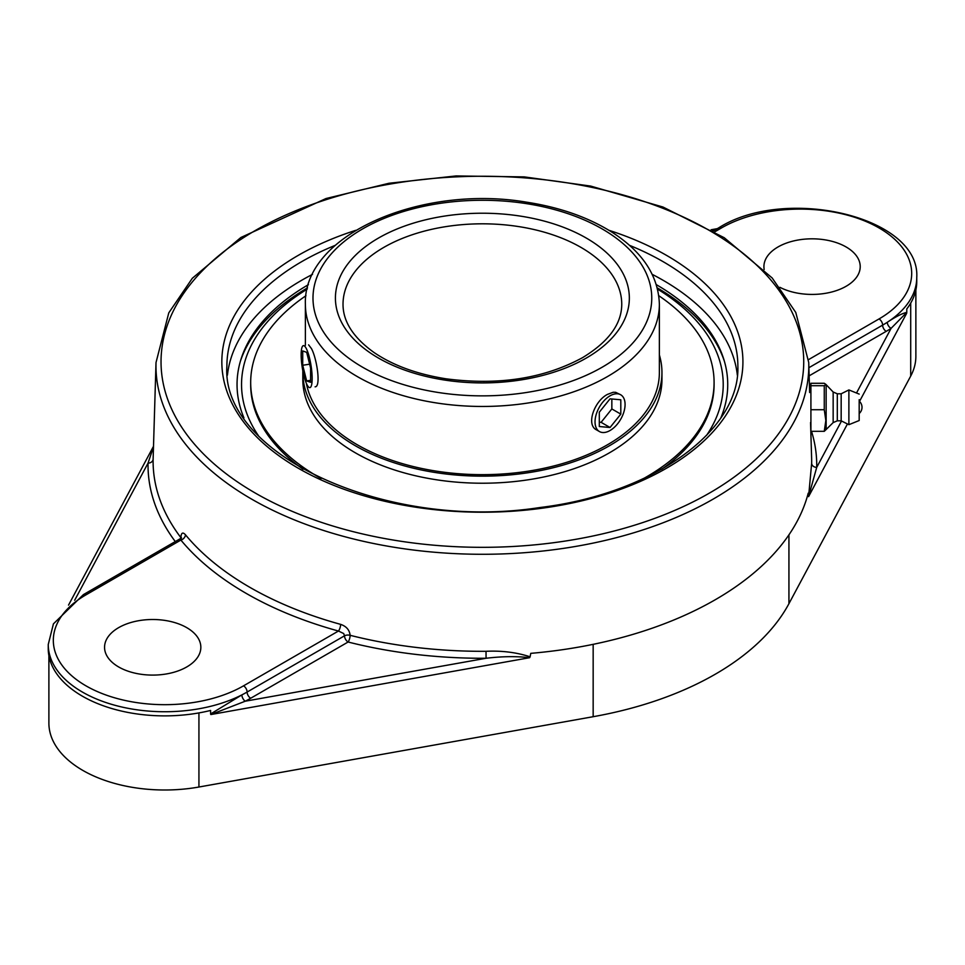 <?xml version="1.0" encoding="UTF-8"?>
<svg xmlns="http://www.w3.org/2000/svg" width="965" height="965" viewBox="0 0 965 965"><rect width="100%" height="100%" fill="white"/><g stroke="black" fill="none" stroke-linecap="round" stroke-linejoin="round"><path stroke-width="1.45" d="M808.899 367.701L882.625 325.133A116.488 67.26 0 0 0 887.305 322.274A5.066 3.088 -123 0 0 891.093 328.353L906.786 312.383C902.299 313.348 895.797 316.641 887.305 322.274A116.488 67.26 0 0 0 916.75 277.57C920.67 216.437 785.498 185.57 718.937 227.704A5.066 2.931 -120 0 1 721.47 227.945A111.421 64.329 180 0 1 879.043 227.945A111.421 64.329 180 0 1 879.043 318.933L808.622 359.583M841.528 421.005L816.716 467.374A5.066 4.137 1.1 0 1 811.649 463.296L808.586 496.625L816.716 467.374A334.348 193.036 0 0 0 811.529 431.319M486.022 651.303L486.07 658.263C502.222 656.345 516.721 656.152 529.58 657.708L530.111 656.803C516.492 652.376 501.788 650.543 486.022 651.303A329.282 190.117 180 0 1 350.126 635.308A5.066 1.665 -75.8 0 1 348.1 642.014A5.066 2.931 60 0 1 344.517 635.814A5.066 2.847 -178.7 0 1 350.126 635.308C349.511 629.94 346.339 626.297 340.633 624.367A329.041 189.972 180 0 1 185.449 534.767C182.771 531.848 181.227 532.777 180.817 537.553A5.066 2.847 -178.7 0 1 181.082 537.975M245.255 701.205A5.066 2.738 63 0 1 241.889 694.884L210.599 713.979L210.853 714.546L245.255 701.205A121.566 70.18 0 0 0 250.695 698.25L348.1 642.014A334.348 193.036 0 0 0 486.07 658.263L245.255 701.205M153.471 446.904L148.055 463.104A5.066 4.137 -178.9 0 0 153.121 459.099L156.016 362.55A326.411 188.452 0 0 0 354.855 539.302A326.411 188.452 0 0 0 713.195 499.086A326.411 188.452 0 0 0 808.742 362.55L795.775 312.455L772.181 277.98L724.232 237.716L662.967 207.029L590.664 186.076L524.272 176.897L456.047 175.944L388.979 183.266L325.989 198.537L240.888 237.487L192.325 278.27L168.778 312.865L156.016 362.55M180.72 538.349A5.066 3.788 142.8 0 0 180.817 537.553A329.282 190.117 180 0 1 153.121 459.099M181.251 538.687A5.066 2.847 -178.7 0 1 181.251 538.747L181.396 537.457L180.141 538.772L180.877 540.062A5.066 3.739 140.4 0 0 185.449 534.767M530.111 656.803L530.75 653.353A329.403 190.177 0 0 0 715.306 599.711A329.403 190.177 0 0 0 808.224 493.163L808.417 496.119M85.957 594.862A5.066 2.931 60 0 0 83.424 594.609L53.425 623.86L48.25 644.487A116.488 67.26 0 0 0 116.874 705.801A116.488 67.26 0 0 0 241.889 694.884A116.488 67.26 0 0 0 247.112 692.05L344.517 635.814L343.685 633.547L338.45 631.038L243.53 685.838A111.421 64.329 180 0 1 85.957 685.838A111.421 64.329 180 0 1 85.957 594.862L180.877 540.062A334.107 192.891 0 0 0 338.45 631.038A5.066 1.785 105.4 0 0 340.633 624.367M118.659 666.96A48.141 27.792 180 0 1 104.558 647.298A48.141 27.792 180 0 1 134.28 621.617A48.141 27.792 180 0 1 186.74 627.648A48.141 27.792 180 0 1 200.841 647.298A48.141 27.792 180 0 1 171.131 672.979A48.141 27.792 180 0 1 118.659 666.96M764.171 269.5A48.141 27.792 180 0 1 763.918 266.617A48.141 27.792 180 0 1 793.64 240.936A48.141 27.792 180 0 1 846.112 246.968A48.141 27.792 180 0 1 860.213 266.617A48.141 27.792 180 0 1 831.685 292.009A48.141 27.792 180 0 1 779.913 287.317M48.25 644.487L48.25 648.625A116.488 67.26 0 0 0 210.599 710.445L210.599 713.979M720.843 417.869A245.339 141.65 0 0 0 723.605 358.691A245.339 141.65 0 0 0 656.345 284.663M308.414 284.663A245.339 141.65 0 0 0 241.166 358.691A245.339 141.65 0 0 0 243.928 417.869M312.527 274.362A255.484 147.5 0 0 0 301.731 280.248A255.484 147.5 0 0 0 227.426 375.144M737.344 375.144A255.484 147.5 0 0 0 652.231 274.362M48.889 655.681L48.889 723.111A115.848 66.887 0 0 0 198.935 787.018L593.161 716.706A296.472 171.167 0 0 0 788.936 603.68L910.707 376.073A115.848 66.887 0 0 0 915.869 356.326L915.869 289.946M906.786 312.383L906.786 308.933A116.488 67.26 0 0 0 916.75 281.72L916.75 277.57M824.267 431.319L810.914 431.319L810.914 383.286L824.267 383.286L825.799 384.311L824.267 385.723L824.267 409.727L825.835 420.523L824.267 431.319L826.149 429.522L826.149 385.095L826.149 429.522L833.157 422.598L833.157 392.007L825.799 384.311M810.914 385.723L824.267 385.723M810.914 409.727L824.267 409.727M809.635 392.104L810.914 392.104L810.914 422.513M859.188 412.369L859.188 401.114L859.188 412.369M833.157 422.598L837.306 420.824L837.306 393.792L841.166 393.792L848.886 389.932L848.886 424.684L841.166 420.824L841.166 393.792M859.188 399.679L859.188 420.523L859.188 399.679M308.607 344.843L311.418 348.546C316.954 358.606 321.14 387.086 315.097 386.82M599.434 431.548L596.466 429.835C585.743 424.769 594.488 400.885 607.54 394.359L613.149 392.285L615.634 392.309L620.676 394.757A21.242 12.268 -60 0 1 623.064 414.323A21.242 12.268 -60 0 1 599.434 431.548A21.242 12.268 -60 0 1 597.045 411.995A21.242 12.268 -60 0 1 620.676 394.757M724.413 361.368A246.437 142.277 0 0 0 657.262 287.872M307.497 287.872A246.437 142.277 0 0 0 240.345 361.368M258.27 435.456A240.84 139.044 180 0 1 307.184 289.138M657.575 289.138A240.84 139.044 180 0 1 706.501 435.456M306.4 383.407A176.993 102.181 0 0 0 456.94 473.598A176.993 102.181 0 0 0 645.706 411.862A176.993 102.181 0 0 0 659.372 372.478L659.372 304.277C658.456 275.954 642.642 251.925 611.943 232.167C588.288 217.318 559.845 207.318 526.588 202.18C421.017 184.206 302.745 234.941 305.386 304.277A176.993 102.181 0 0 0 414.648 398.678A176.993 102.181 0 0 0 607.54 376.531A176.993 102.181 0 0 0 659.372 304.277M302.841 370.862A179.562 103.677 0 0 0 302.817 372.478A179.562 103.677 0 0 0 447.084 474.129A179.562 103.677 0 0 0 648.082 412.441A179.562 103.677 0 0 0 661.954 372.478A179.562 103.677 0 0 0 659.372 354.987M305.965 295.724A231.697 133.773 0 0 0 268.584 330.886A231.697 133.773 0 0 0 250.683 382.442L250.683 384.553A231.697 133.773 0 0 0 303.07 469.267M661.688 469.267A231.697 133.773 0 0 0 696.187 436.108A231.697 133.773 0 0 0 714.088 384.553L714.088 382.442A231.697 133.773 0 0 0 658.805 295.724M643.643 478.507A231.697 133.773 0 0 0 696.187 434.009A231.697 133.773 0 0 0 714.088 382.442M250.683 382.442A231.697 133.773 0 0 0 321.128 478.507M302.817 372.478L302.817 379.547A179.562 103.677 0 0 0 447.084 481.197A179.562 103.677 0 0 0 648.082 419.51A179.562 103.677 0 0 0 661.954 379.547L661.954 372.478M301.888 364.975A21.242 4.487 81.2 0 1 303.408 345.639A21.242 4.487 81.2 0 1 311.43 368.292A21.242 4.487 81.2 0 1 309.91 387.616A21.242 4.487 81.2 0 1 301.888 364.975M302.721 365.253L302.733 350.958L306.677 352.334L310.597 368.003L310.585 382.297L306.641 380.934L302.721 365.253L309.644 364.191M306.641 380.934L310.585 380.319M620.809 414.118L610.049 427.495L599.301 426.53L599.301 412.2L610.049 398.822L620.809 399.787L620.809 414.118L611.846 408.943L611.846 398.979M599.301 422.163L601.099 422.32L611.846 408.943M610.049 427.495L601.099 422.32M906.702 313.227L859.513 401.416M712.447 230.526L714.751 230.116M879.043 318.933A5.066 2.931 60 0 1 882.625 325.133A5.066 2.931 -120 0 0 886.208 331.345A121.566 70.18 0 0 0 891.093 328.353L856.498 393.008M809.152 375.831L886.208 331.345M810.552 422.513L811.613 457.893A329.282 190.117 180 0 1 811.649 463.296M808.586 496.625L847.451 423.961M243.53 685.838A5.066 2.931 -120 0 1 247.112 692.05A5.066 2.931 -120 0 0 250.695 698.25M210.853 714.546L529.58 657.708M74.667 600.266L148.055 463.104A334.348 193.036 0 0 0 175.28 541.57M709.613 492.982A321.345 185.533 180 0 1 171.987 409.811A321.345 185.533 180 0 1 565.55 182.578A321.345 185.533 180 0 1 709.613 492.982M355.82 230.309A260.55 150.431 0 0 0 298.149 255.423A260.55 150.431 0 0 0 316.001 477.554A260.55 150.431 0 0 0 697.43 446.723A260.55 150.431 0 0 0 608.951 230.309M714.715 231.853L721.47 227.945M629.518 245.339A255.484 147.5 180 0 1 737.863 365.928C740.384 430.076 654.161 493.718 539.99 507.518C385.904 531.51 220.418 453.852 226.908 365.928A255.484 147.5 180 0 1 301.731 261.636A255.484 147.5 180 0 1 335.253 245.339M593.161 716.706L593.161 644.343M788.936 603.68L788.936 534.839M198.935 787.018L198.935 712.918M910.707 376.073L910.707 303.082M383.841 247.378A139.37 80.457 180 0 1 535.72 229.935A139.37 80.457 180 0 1 621.75 304.277C621.677 323.999 608.601 341.803 582.498 357.689C543.91 378.582 498.459 385.626 446.168 378.823C417.049 374.227 392.96 365.421 373.913 352.418C353.299 337.569 342.997 321.526 343.021 304.277A139.37 80.457 180 0 1 383.841 247.378M602.16 367.219A169.394 97.803 180 0 1 318.764 323.384A169.394 97.803 180 0 1 526.227 203.603A169.394 97.803 180 0 1 602.16 367.219M586.298 358.063A146.97 84.848 0 0 0 520.424 216.112A146.97 84.848 0 0 0 340.428 320.03A146.97 84.848 0 0 0 586.298 358.063M711.109 229.754L717.284 228.657M68.527 605.127L153.495 446.325M808.742 362.55L809.647 392.526M83.424 594.609L180.141 538.772M713.244 230.985L718.937 227.704M859.188 413.503A8.203 8.203 0 0 0 859.188 401.114M837.306 420.824L841.166 420.824M859.188 420.523L848.886 424.684M859.188 394.094L848.886 389.932M837.306 393.792L833.157 392.007M305.386 345.337L305.386 304.277"/></g></svg>
